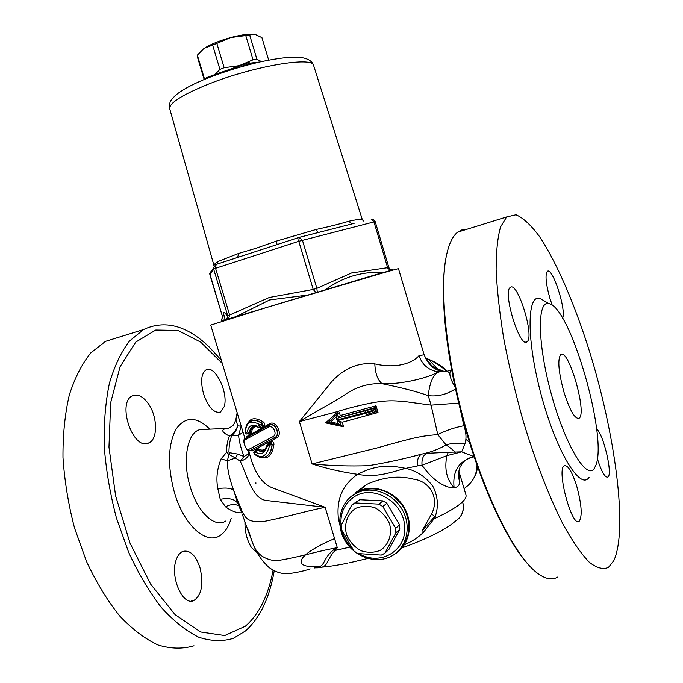 <?xml version="1.0" encoding="UTF-8"?>
<svg xmlns="http://www.w3.org/2000/svg" width="683" height="683" viewBox="0 0 683 683"><rect width="100%" height="100%" fill="white"/><g stroke="black" fill="none" stroke-linecap="round" stroke-linejoin="round"><path stroke-width="1.02" d="M405.787 468.35L417.663 465.866C416.946 459.779 418.346 455.843 421.855 454.058C404.515 458.797 386.715 462.673 368.444 465.686C349.303 466.318 330.529 465.738 312.114 463.928L299.376 421.582C312.763 413.224 329.633 404.473 344.283 395.133C355.98 386.885 368.555 383.061 382.002 383.675C401.954 384.64 430.264 377.298 438.11 371.834L439.408 370.912C434.217 368.538 431.673 366.891 431.776 365.96C429.197 364.261 426.653 360.539 424.152 354.784L419.012 355.638C413.292 362.383 397.711 369.213 374.813 363.902C358.78 362.11 344.403 368.035 331.699 381.686L299.376 421.582L329.197 413.796C339.186 411.405 344.266 408.869 363.612 404.618C386.817 399.282 395.124 400.895 405.361 401.63L431.067 405.13L437.786 434.593C420.976 435.95 414.769 437.316 376.623 448.057L312.114 463.928C326.67 468.581 341.841 472.047 357.61 474.326L357.619 474.335C342.738 484.495 336.335 499.153 338.392 518.303L339.793 524.911M249.039 452.069C249.286 456.15 246.375 459.232 240.314 461.298C247.383 476.205 252.334 498.249 265.781 500.408L325.151 507.29L273.968 488.413C262.588 484.742 254.426 473.114 249.483 453.546L248.621 450.695M244.958 438.554L210.723 325.091L265.004 307.99C325.74 289.472 402.082 267.087 398.496 268.761L424.152 354.784M315.298 567.786C329.607 568.188 324.886 561.324 335.097 550.438L337.308 547.698L334.115 549.414C321.283 559.505 326.756 566.557 314.564 567.932M250.43 450.447L252.164 450.959L276.436 438.034C283.599 434.781 275.821 419.558 269.58 423.759L246.665 436.625L246.068 437.948M265.909 448.176C263.817 450.456 261.435 450.703 258.755 448.919L257.824 448.765L255.604 449.952L255.203 451.224M261.82 457.516C268.282 459.215 272.346 454.793 273.994 444.24C273.644 442.174 272.748 441.295 271.322 441.602L268.248 443.224L267.48 444.787M259.173 427.165L261.051 427.592L263.997 425.97C265.038 424.911 264.893 423.622 263.578 422.12C256.227 417.544 251.19 417.629 248.458 422.367M247.963 433.568L249.175 434.294L251.634 432.228C252.087 428.437 253.794 426.559 256.757 426.585M337.897 420.523L337.206 420.745M458.839 518.465C463.117 513.838 464.372 508.272 462.613 501.766C464.534 510.158 462.178 516.596 455.535 521.069C451.958 523.87 452.3 524.271 440.894 530.956C430.649 536.607 417.714 542.251 402.082 547.868M334.576 538.614C299.222 553.426 288.311 568.23 319.285 566.651M208.802 346.571L221.309 360.189L208.802 346.571C186.45 325.356 164.705 319.687 143.558 329.556L129.522 341.013C121.181 351.899 114.471 366.003 109.408 383.3C105.472 402.236 103.748 423.229 104.217 446.281C106.044 470.024 110.108 493.894 116.409 517.893L128.524 552.001C138.273 573.242 149.184 591.691 161.248 607.358C173.653 621.026 186.152 630.981 198.736 637.213C211.073 641.226 222.598 641.602 233.313 638.332L245.334 631.041C259.805 618.226 269.401 598.325 274.139 571.33L274.242 570.757M121.557 336.386L105.506 341.363L90.771 352.932C81.96 363.843 74.797 377.895 69.282 395.098C64.936 413.881 62.836 434.67 62.981 457.439C64.518 480.892 68.377 504.43 74.541 528.053L86.579 561.597C96.363 582.462 107.385 600.57 119.653 615.912C132.314 629.282 145.129 638.981 158.089 645.017C170.835 648.867 182.796 649.115 193.989 645.776M148.629 443.036C132.929 450.976 116.639 402.432 132.417 395.833C137.266 393.758 142.295 395.986 147.494 402.518C157.397 414.871 158.413 438.99 148.988 442.874L148.629 443.036M200.145 568.213C203.654 584.52 201.562 595.286 193.852 600.511C182.754 606.47 169.734 576.554 176.223 559.744C177.7 555.518 179.834 552.76 182.609 551.463C189.994 549.627 195.842 555.211 200.145 568.213M257.243 552.743L251.498 547.604C246.973 540.313 244.796 531.733 244.966 521.863M203.799 394.706C200.324 381.891 201.075 373.618 206.044 369.887C214.906 364.321 228.762 392.93 224.186 406.641L220.489 412.028C214.351 413.548 208.785 407.777 203.799 394.706M526.892 341.841C519.78 348.39 502.475 292.008 510.244 287.492C517.39 280.278 534.883 336.779 527.063 341.722L526.892 341.841M576.811 486.467C581.668 504.609 582.471 516.194 579.21 521.231C572.089 528.249 556.278 469.733 564.192 465.789C567.88 464.722 572.089 471.611 576.811 486.467M596.626 428.992C603.499 434.115 612.992 474.54 607.853 477.075C605.044 477.861 601.544 471.74 597.36 458.72M552.24 305.292L549.781 297.933C545.879 283.65 545.034 274.831 547.262 271.45C552.24 266.063 566.617 310.091 562.587 318.21M557.951 576.904C552.445 580.362 545.717 579.21 537.777 573.455C516.416 557.977 487.32 501.885 467.24 432.749C447.134 363.638 439.323 292.734 446.008 257.747C448.5 244.736 452.402 236.198 457.73 232.126L462.041 229.847L466.762 229.326M613.795 560.658C628.223 529.607 615.059 433.79 589.531 351.463C574.77 304.498 556.867 262.724 539.638 236.753C531.135 225.236 523.255 217.911 515.989 214.778L506.641 216.955L500.579 226.918C497.634 237.308 496.148 251.549 496.123 269.64C497.028 289.763 499.538 312.592 503.67 338.119C508.707 364.671 515.05 391.726 522.7 419.294C534.9 460.086 549.141 496.908 563.279 524.672C572.567 541.363 581.233 553.87 589.284 562.22C596.78 568.051 603.183 569.759 608.485 567.334L613.795 560.658M349.056 498.283L358.848 490.975C374.079 483.769 395.09 491.393 404.387 507.853C413.872 524.22 409.322 545.521 394.757 554.084M353.026 495.09L360.846 490.599C377.545 485.784 391.641 491.094 403.124 506.538C412.131 523.528 410.637 538.255 398.641 550.72M464.15 488.883L465.268 487.653C473.268 481.925 477.186 473.891 477.016 463.561M594.33 468.342L595.943 465.063C607.725 435.882 570.177 306.71 549.03 303.67C537.086 299.615 537.248 342.994 551.301 394.031C565.208 445.145 586.765 480.619 594.33 468.342M563.936 392.051C569.912 410.671 574.975 419.388 579.124 418.218C587.465 413.164 568.247 347.049 560.649 354.648C557.43 359.565 558.523 372.03 563.936 392.051M544.744 301.186L539.98 298.428C526.661 293.758 526.345 340.868 541.696 396.712C556.876 452.641 580.704 490.983 589.096 477.246M337.317 414.129L336.07 417.108L336.932 419.968L338.469 417.817L337.317 414.129M327.925 422.555L337.18 414.257L327.925 422.555L330.666 421.974L336.07 417.108M338.435 417.834L365.115 410.876L338.444 417.834M337.641 413.949L337.667 412.08L325.552 422.897L343.617 426.755L342.251 422.205L339.793 421.402L340.911 425.108L340.501 425.27L338.008 423.58L330.666 421.974M374.557 408.323L365.115 410.876L365.379 412.583L373.686 410.142L374.557 408.323L375.582 411.755L373.917 410.893L365.601 413.326L366.233 414.615L375.77 411.798M339.793 421.402L337.154 420.711L338.008 423.58M342.251 422.205L378.015 412.506L376.009 405.787L340.245 415.537L338.725 417.68L375.266 407.512L376.495 411.636L375.582 411.755M365.115 410.876L375.044 407.862C362.613 411.815 343.25 416.528 338.725 417.68L338.469 417.817M340.245 415.537L339.366 412.583L337.359 414.103M337.667 412.08L338.128 413.608M375.266 407.512L376.009 405.787M376.495 411.636L378.015 412.506M340.911 425.108L343.617 426.755M328.19 422.316L325.552 422.897M245.496 433.056L245.735 433.645M246.922 434.004L246.213 433.936M252.847 426.482L249.722 432.476L247.135 433.918L249.338 432.407L247.442 431.998L249.338 432.407M258.422 427.225L257.628 426.346L258.422 427.225M250.601 420.993L253.333 420.147C255.963 419.883 258.968 420.967 262.357 423.4L262.656 425.278L259.19 427.157L262.187 425.509L261.905 423.571L260.368 424.843L262.17 425.518L261.905 423.571M263.578 422.12L262.076 423.537C258.635 421.129 255.519 420.096 252.736 420.438L248.561 422.273M245.539 433.082C245.539 422.342 250.482 419.593 260.368 424.843L257.628 426.346C251.703 423.972 248.313 425.859 247.442 431.998L245.539 433.082M251.634 432.228L249.688 432.151C249.978 428.48 251.464 426.482 254.153 426.175L258.046 427.14M244.505 440.142L268.487 427.063L268.658 425.415L244.745 438.759C241.492 440.808 247.724 453.264 249.594 450.729L250.226 450.549L248.219 449.704C246.836 452.155 242.422 440.39 244.505 440.142L244.762 438.742M268.487 427.063C272.782 424.263 277.955 434.422 273.106 436.599L274.779 437.538C280.414 435.122 275.847 423.289 270.024 424.903L245.18 438.401M269.58 423.759L269.35 425.057L270.477 424.672L268.786 425.33M273.106 436.599L248.219 449.704M271.714 444.599L270.733 443.105L269.631 445.231L271.714 444.599L270.502 443.207L267.343 444.864L271.168 442.883L272.193 444.343C271.638 450.746 269.597 454.801 266.054 456.492M267.113 445.043L267.027 446.58L267.113 445.043M256.936 450.541L256.005 452.283L256.936 450.541L254.144 451.839M254.085 453.632L254.05 451.924L257.389 450.088L262.229 451.446L263.723 450.959M254.05 451.924L253.76 452.411M263.595 457.371C268.376 456.475 271.211 452.155 272.09 444.394L273.994 444.24M269.631 445.231C266.669 456.756 261.487 459.437 254.085 453.273L256.005 452.283C260.966 455.279 264.637 453.384 267.027 446.58L269.631 445.231M264.415 450.379L261.7 451.728L257.448 450.387L258.755 448.919M255.903 482.847L255.869 483.521M405.506 544.257C412.66 541.175 418.722 537.094 423.682 532.023L422.265 530.563L433.415 518.013L434.081 518.79L435.054 517.108L433.415 518.013M423.682 532.023L434.081 518.79C448.125 512.284 457.636 506.607 462.613 501.766C465.388 499.025 466.498 496.746 465.96 494.944L458.882 471.227M355.484 492.793L366.797 484.341C383.47 476.956 399.239 475.274 414.12 479.287C428.446 480.977 440.083 496.823 431.716 513.727L422.265 530.563M357.619 474.335C377.759 477.921 390.633 472.201 405.77 468.342C416.647 470.783 425.671 476.76 432.843 486.27C437.999 496.404 438.734 506.684 435.054 517.108L431.716 513.727M349.79 547.151L335.097 550.438L334.115 549.414M240.578 509.774L237.855 503.491L233.629 490.317M229.01 428.104L226.397 428.412C220.746 429.667 221.736 432.211 229.377 436.053C227.55 440.39 226.602 445.837 226.534 452.385L221.147 458.771C217.049 468.803 215.939 478.749 217.826 488.61C225.774 487.517 231.042 488.063 233.612 490.274L241.978 511.021C245.043 516.391 246.204 523.178 264.073 521.411C289.242 516.416 303.551 511.661 325.151 507.29L337.308 547.698C315.52 551.454 301.34 556.867 275.975 560.854C250.943 557.721 253.205 538.827 246.922 527.489L242.388 514.521M241.91 513.223L237.855 503.491C234.909 499.06 229.044 497.659 220.242 499.299L225.518 506.812C231.588 511.234 236.992 513.206 241.722 512.737M474.053 456.637L461.674 451.839L464.816 444.07C458.302 442.627 452.069 442.934 446.11 444.966C450.49 447.852 453.367 450.217 454.741 452.069L448.313 452.266L446.844 455.646L461.674 451.839L454.741 452.069L455.382 453.153M464.816 444.07C466.651 438.956 466.344 432.834 463.885 425.705C454.656 427.49 445.956 430.452 437.786 434.593L446.11 444.966C438.136 449.448 430.051 452.479 421.863 454.075M458.711 403.115L431.067 405.13L428.25 395.619C416.434 391.487 401.023 387.509 382.01 383.675C377.648 380.004 375.257 373.413 374.813 363.902M463.885 425.705L460.41 409.971M455.433 388.892C446.58 394.569 437.521 396.814 428.25 395.619C429.701 382.326 433.261 374.429 438.913 371.928L445.99 371.552L440.817 371.202L438.11 371.834C428.642 370.306 422.282 364.91 419.012 355.638M455.032 387.022C450.003 378.51 448.646 372.909 450.951 370.229L445.99 371.552M444.718 371.654L439.417 370.895L428.361 359.275L425.441 358.08M459.932 467.445L460 467.274C458.148 472.166 458.097 477.161 459.83 482.232L458.848 471.449M474.113 456.816C459.078 460.496 452.402 470.732 454.075 487.517C457.311 487.457 459.232 485.698 459.83 482.232L458.874 471.313M446.844 455.646C444.283 469.101 446.691 479.722 454.075 487.517C450.404 488.14 445.572 486.612 439.579 482.932C433.679 479.159 427.823 473.268 422.026 465.268L446.844 455.646M428.378 359.284C436.224 362.929 442.268 366.984 446.528 371.441L451.591 369.913M405.77 468.342L393.621 466.301L382.173 466.515C374.412 467.215 366.225 469.819 357.61 474.335M251.327 420.608L253.333 420.147M243.063 432.271L238.606 435.242C238.982 440.757 240.775 447.835 243.993 456.492L237.71 454.05L229.573 452.735L228.933 454.4L226.534 452.385L228.95 451.89C229.01 445.307 229.966 439.852 231.81 435.523L238.606 435.242L241.167 426.149L237.667 425.859C236.864 429.624 234.909 432.851 231.81 435.523L229.377 436.044C233.526 433.415 236.284 430.017 237.667 425.859L235.934 419.149M229.573 452.735L228.95 451.89M248.988 451.898C249.022 453.299 247.357 454.827 243.993 456.492L240.314 461.298L235.49 458.003L227.379 460.829L228.933 454.4L235.49 458.003L237.71 454.05M217.826 488.61L220.242 499.299M221.147 458.771L227.379 460.829C227.174 468.35 229.257 478.168 233.612 490.274M225.518 506.812C230.871 504.054 235.37 503.789 239.007 506.043M417.663 465.866L422.026 465.268C421.531 459.249 423.136 455.262 426.849 453.324L422.273 453.982M259.967 427.541L259.694 426.909M259.685 426.918L261.051 427.592M251.199 433.124L249.235 432.715M263.997 425.97L262.187 425.509M247.681 433.654L249.175 434.294M246.358 437.777L246.665 436.625M252.164 450.959L250.226 450.549L275.181 437.325L276.436 438.034M270.477 424.672L270.502 424.672C275.975 423.238 280.5 435.071 275.181 437.325L250.661 450.328M256.731 450.439L257.559 449.977L257.824 448.765M268.248 443.224L267.941 444.548L271.142 442.849L271.322 441.602M255.604 449.952L255.143 451.267M270.545 443.182L266.669 445.811C265.072 450.165 263.425 452.137 261.7 451.728L262.255 451.429M448.313 452.266L426.849 453.324M425.757 358.703L428.361 359.275M465.934 439.323L468.487 441.602M477.716 467.292L476.034 473.985L472.773 479.953M355.57 508.391C347.229 513.94 343.728 524.399 346.631 534.943C349.679 541.67 354.349 546.887 360.658 550.583C367.454 552.914 373.994 552.829 380.269 550.336C388.755 544.897 392.426 534.345 389.498 523.63C386.39 516.8 381.635 511.55 375.223 507.87C368.35 505.616 361.802 505.787 355.57 508.391M351.796 504.976L355.399 502.936L378.928 504.114L382.804 506.538L395.679 528.318L395.875 532.8L384.947 553.102L382.992 554.255L381.293 555.074L357.849 553.537L354.05 551.096L341.449 529.615L341.227 525.218L351.796 504.976L359.659 499.725L355.399 502.936M359.659 499.725L383.001 500.861L378.928 504.114M354.844 493.963C339.664 502.475 335.191 524.271 345.017 540.663C354.622 557.183 376.393 564.525 391.692 556.022C406.325 548.167 411.636 527.583 403.038 511.123C394.629 494.577 374.335 485.972 358.865 492.059L354.844 493.963M341.287 527.942C339.451 513.889 344.078 503.294 355.186 496.174C374.378 484.64 403.551 502.244 404.729 526.593C406.701 550.95 379.953 566.395 359.215 553.674M352.385 548.526C347.066 543.378 343.523 537.265 341.756 530.204M383.001 500.861L386.843 503.26L399.606 524.834L399.803 529.274L388.943 549.405L384.947 553.102M386.843 503.26L382.804 506.538M399.606 524.834L395.679 528.318M399.803 529.274L395.875 532.8M248.33 62.674L234.064 68.155L248.33 62.674L249.483 64.484M234.064 68.155L233.125 69.12M248.697 62.776L249.645 62.853L250.857 64.134M204.798 79.254L206.368 77.7L220.865 72.398L224.203 72.005M317.561 232.707L323.409 231.213L318.21 232.519L316.016 229.514L276.461 241.082L277.033 244.574L272.295 246.136L277.785 244.352M352.112 223.879L348.637 221.283C340.51 223.802 329.641 226.551 316.016 229.514M323.409 231.213L353.094 223.657M363.373 221.036L362.221 219.337C360.872 218.978 356.347 219.627 348.637 221.283M217.245 264.073L217.339 261.743L213.788 264.842L169.7 108.742C169.153 103.073 182.062 94.877 208.409 84.163C253.273 66.149 313.386 56.083 313.642 65.559L362.221 219.337M213.788 264.842L214.001 266.063M237.633 257.414L238.666 253.436L217.339 261.743M276.461 241.082L256.407 248.151L238.666 253.436M236.728 257.722L272.295 246.136M392.571 269.887C390.864 270.041 389.626 269.256 388.875 267.514L351.591 272.961L316.852 288.363L313.207 289.447L315.708 292.333L317.262 291.872L316.852 288.354L302.424 240.228L299.128 237.385L298.77 241.304L375.18 221.616L372.927 219.243L371.065 219.072L373.934 221.847L387.773 268.163L389.643 269.768L392.571 269.887L385.007 272.09L392.059 270.033M352.565 223.776L354.118 223.392M215.939 264.483L213.489 267.608L213.634 269.034L215.555 268.291L216.11 264.441M227.26 319.26L235.917 316.63L225.296 319.977L228.831 318.022L229.633 315L227.678 315.631L227.798 317.322L226.449 319.516M241.441 256.193L215.871 264.517L209.758 273.456L222.667 317.202L209.886 274.797L209.758 273.456L211.44 270.827M223.998 320.148L223.426 320.831M317.262 291.872L315.708 292.324M235.934 316.63L269.657 299.939M269.657 299.957L306.027 295.278M221.796 321.343L222.18 320.506M223.145 316.263L223.836 314.761L225.296 319.968M325.74 289.396C343.045 277.366 360.487 271.493 383.581 272.321L385.016 272.09M359.437 279.748L358.541 279.851M311.141 293.955L310.68 294.211M279.321 303.645L278.852 303.67M235.43 316.844L234.26 317.433M261.452 61.624L256.919 59.276L249.671 35.089L245.769 35.576L253.034 59.822L239.187 65.688L224.144 67.719L216.844 43.405L212.635 45.112L219.926 69.384L214.94 74.558M256.919 59.276L253.034 59.822M249.671 35.089L252.958 34.278L255.297 34.483L252.437 34.167C246.981 34.048 239.75 35.175 230.752 37.556L245.769 35.576M255.297 34.483L261.939 37.65L268.675 60.155M205.173 78.887L204.507 78.98L197.344 55.169L197.208 56.296L204.183 79.51M204.507 78.98L204.354 79.441M224.144 67.719L219.926 69.384M197.344 55.169L203.491 48.877M216.844 43.405L230.752 37.556C219.448 40.715 210.646 44.293 204.345 48.28L212.635 45.112M259.668 62.025L250.251 63.143M243.105 64.68L216.938 73.824M375.974 411.712L376.367 413.019M336.932 419.968L365.379 412.583L365.601 413.326L337.154 420.711M340.697 425.227L339.579 421.522M373.686 410.142L373.917 410.893M337.573 413.992L338.683 417.697M209.818 429.146C196.55 416.178 185.289 416.186 176.018 429.18C167.873 445.009 167.369 466.233 174.507 492.853C184.026 525.475 206.479 545.282 220.191 535.421C225.151 532.134 228.822 526.405 231.204 518.235M225.817 520.984C215.085 528.446 197.754 512.626 190.335 487.192C181.9 460.487 187.355 431.852 200.29 429.564L204.84 429.368M273.08 570.16C268.342 595.508 259.113 614.188 245.393 626.183L224.724 635.531L200.623 631.98L175.096 614.632L150.661 584.178L130.018 543.13L115.581 495.696L108.973 447.109L110.68 402.654L120.097 366.694L135.763 342.089L155.741 330.06L178.015 330.452L200.725 342.149L222.291 363.441M240.903 66.814L249.227 63.63L250.763 63.835M249.722 64.424L248.655 64.697M318.44 232.468L299.444 237.308M298.966 237.436L276.965 244.608M237.343 257.508L216.127 264.423M298.77 241.304L313.207 289.447L269.315 297.472L229.633 315.008L215.555 268.291L298.77 241.304M209.886 274.779L213.634 269.034L227.678 315.631C226.227 315.597 222.769 308.639 223.426 315.119M265.883 307.709L383.453 272.79M347.579 563.193C337.351 565.268 328.31 566.625 320.438 567.266M105.506 341.363L143.558 329.556M146.179 443.626L148.988 442.874M191.172 601.066L193.818 600.528M218.697 412.523L220.472 412.037M525.654 342.098L527.063 341.722M577.835 521.522L579.21 521.231M606.922 477.28L607.853 477.075M457.73 232.126L506.641 216.955M549.03 303.67L539.98 298.428M579.124 418.218L577.733 418.551M327.994 422.564L340.262 425.219M245.667 433.594L246.939 433.995M258.157 427.191L258.601 427.285M252.719 420.438C247.69 421.249 245.257 425.415 245.419 432.945M256.432 450.626L255.331 451.139M256.407 450.643L253.974 452.001M254.033 453.58L253.982 451.992M263.536 457.379C260.223 457.917 257.073 456.662 254.076 453.614M358.848 490.975L366.797 484.341M310.193 568.905L310.202 568.896C303.278 571.321 288.132 574.625 282.625 573.379C278.22 572.764 273.644 570.766 268.897 567.385C256.185 555.125 254.366 547.561 247.451 529.026M349.133 562.869L367.804 558.446M460.009 467.274C462.895 462.724 463.006 461.042 470.399 457.576M437.009 368.641L444.633 371.62M449.824 374.156C444.317 367.317 436.258 361.981 425.663 358.148M355.391 492.853L366.78 484.358M226.457 428.403L226.295 428.574C227.448 428.967 229.445 428.079 232.288 425.919C233.125 425.74 234.295 423.733 235.789 419.9M237.163 412.711L235.789 419.874M226.389 428.42L203.995 429.402M527.028 563.116C504.763 537.709 479.218 480.883 462.314 417.339C445.581 353.674 439.382 292.341 446.008 257.747M250.593 420.984L253.316 420.156M269.444 424.988L270.502 424.672M263.698 450.959L262.229 451.446M437.035 368.675C432.57 366.344 430.478 364.859 430.751 364.227L426.115 359.343M360.846 490.599L358.865 492.059M248.612 62.716L249.645 62.853M206.368 77.7L220.865 72.398M317.791 232.63L316.938 232.869M278.468 244.13L277.665 244.377M362.639 219.738L363.288 221.061M241.415 256.193L235.857 258.003M272.278 246.145L298.906 237.471L323.477 231.204M388.875 267.514L375.18 221.616M227.798 317.322L226.534 319.49M227.806 317.219L225.305 319.815L221.19 320.267L223.811 314.743M223.572 315.341L223.836 314.761M230.658 318.278L383.581 272.321M383.726 272.295L385.11 272.056M230.521 69.939L233.159 69.043M169.7 108.742C169.64 100.239 169.845 101.827 175.147 95.654C181.789 89.925 192.982 83.932 208.708 77.674C225.45 71.245 242.713 65.969 260.513 61.837C280.517 57.662 290.89 56.757 300.716 57.474C307.948 58.456 312.259 61.154 313.642 65.559M252.437 34.167L252.958 34.278"/></g></svg>
